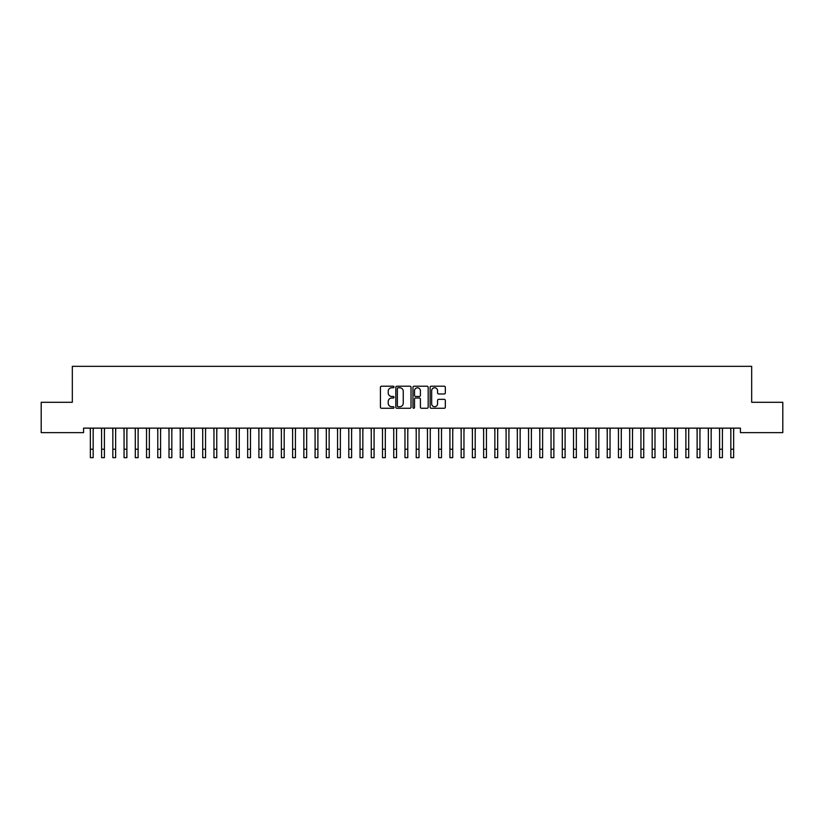 <?xml version="1.0" encoding="UTF-8"?>
<svg xmlns="http://www.w3.org/2000/svg" width="824" height="824" viewBox="0 0 824 824"><rect width="100%" height="100%" fill="white"/><g stroke="black" fill="none" stroke-linecap="round" stroke-linejoin="round"><path stroke-width="1.24" d="M394.026 386.981A0.772 0.772 0 0 0 393.254 386.209L381.533 386.209A1.102 1.102 0 0 0 380.431 387.311L380.431 407.169A1.102 1.102 0 0 0 381.533 408.271L393.254 408.271A0.772 0.772 0 0 0 394.026 407.499A0.772 0.772 0 0 0 393.254 406.726L391.73 406.726A3.533 3.533 0 0 1 388.207 403.193L388.207 401.546A3.533 3.533 0 0 1 391.73 398.013L393.254 398.013A0.772 0.772 0 0 0 394.026 397.24A0.772 0.772 0 0 0 393.254 396.468L391.73 396.468A3.533 3.533 0 0 1 388.207 392.935L388.207 391.287A3.533 3.533 0 0 1 391.73 387.754L393.254 387.754A0.772 0.772 0 0 0 394.026 386.981M444.229 393.985A1.102 1.102 0 0 0 445.331 392.883L445.331 387.311A1.102 1.102 0 0 0 444.229 386.209L431.22 386.209A1.102 1.102 0 0 0 430.118 387.311L430.118 407.169A1.102 1.102 0 0 0 431.22 408.271L444.229 408.271A1.102 1.102 0 0 0 445.331 407.169L445.331 400.443A1.102 1.102 0 0 0 444.229 399.341L438.667 399.341A1.102 1.102 0 0 0 437.565 400.443L437.565 403.781A2.946 2.946 0 0 1 434.608 406.726A2.946 2.946 0 0 1 431.663 403.781L431.663 390.71A2.946 2.946 0 0 1 434.608 387.754A2.946 2.946 0 0 1 437.565 390.71L437.565 392.883A1.102 1.102 0 0 0 438.667 393.985L444.229 393.985M740.436 428.14L83.564 428.14L83.564 432.631L41.2 432.631L41.2 402.297L72.327 402.297L72.327 366.34L751.673 366.34L751.673 402.297L782.8 402.297L782.8 432.631L740.436 432.631L740.436 428.14M411.032 387.311A1.102 1.102 0 0 0 409.93 386.209L396.921 386.209A1.102 1.102 0 0 0 395.819 387.311L395.819 407.169A1.102 1.102 0 0 0 396.921 408.271L409.93 408.271A1.102 1.102 0 0 0 411.032 407.169L411.032 387.311M414.07 386.209L427.079 386.209A1.102 1.102 0 0 1 428.181 387.311L428.181 407.169A1.102 1.102 0 0 1 427.079 408.271L421.517 408.271A1.102 1.102 0 0 1 420.405 407.169L420.405 399.115A1.102 1.102 0 0 0 419.303 398.013L415.615 398.013A1.102 1.102 0 0 0 414.513 399.115L414.513 407.499A0.772 0.772 0 0 1 413.741 408.271A0.772 0.772 0 0 1 412.968 407.499L412.968 387.311A1.102 1.102 0 0 1 414.07 386.209M398.126 387.754A0.772 0.772 0 0 0 397.364 388.526L397.364 405.954A0.772 0.772 0 0 0 398.126 406.726L399.733 406.726A3.533 3.533 0 0 0 403.255 403.193L403.255 391.287A3.533 3.533 0 0 0 399.733 387.754L398.126 387.754M420.405 390.761A2.946 2.946 0 0 0 417.459 387.816A2.946 2.946 0 0 0 414.513 390.761L414.513 395.366A1.102 1.102 0 0 0 415.615 396.468L419.303 396.468A1.102 1.102 0 0 0 420.405 395.366L420.405 390.761M93.163 432.373L93.308 428.14M90.362 432.373L90.218 428.14M90.362 457.66L93.163 457.66L90.362 457.66L90.362 428.49M93.163 457.66L93.163 428.49M104.401 432.373L104.545 428.14M101.599 432.373L101.455 428.14M115.638 432.373L115.782 428.14M112.837 432.373L112.692 428.14M101.599 457.66L104.401 457.66L101.599 457.66L101.599 428.49M104.401 457.66L104.401 428.49M112.837 457.66L115.638 457.66L112.837 457.66L112.837 428.49M115.638 457.66L115.638 428.49M126.875 432.373L127.02 428.14M124.064 432.373L123.93 428.14M138.113 432.373L138.257 428.14M135.301 432.373L135.167 428.14M124.064 457.66L126.875 457.66L124.064 457.66L124.064 428.49M126.875 457.66L126.875 428.49M135.301 457.66L138.113 457.66L135.301 457.66L135.301 428.49M138.113 457.66L138.113 428.49M149.35 432.373L149.494 428.14M146.538 432.373L146.394 428.14M146.538 457.66L149.35 457.66L146.538 457.66L146.538 428.49M149.35 457.66L149.35 428.49M160.587 432.373L160.732 428.14M157.775 432.373L157.631 428.14M157.775 457.66L160.587 457.66L157.775 457.66L157.775 428.49M160.587 457.66L160.587 428.49M171.825 432.373L171.969 428.14M169.013 432.373L168.868 428.14M169.013 457.66L171.825 457.66L169.013 457.66L169.013 428.49M171.825 457.66L171.825 428.49M183.062 432.373L183.206 428.14M180.25 432.373L180.106 428.14M180.25 457.66L183.062 457.66L180.25 457.66L180.25 428.49M183.062 457.66L183.062 428.49M194.299 432.373L194.433 428.14M191.487 432.373L191.343 428.14M191.487 457.66L194.299 457.66L191.487 457.66L191.487 428.49M194.299 457.66L194.299 428.49M205.537 432.373L205.67 428.14M202.725 432.373L202.58 428.14M202.725 457.66L205.537 457.66L202.725 457.66L202.725 428.49M205.537 457.66L205.537 428.49M216.763 432.373L216.908 428.14M213.962 432.373L213.818 428.14M213.962 457.66L216.763 457.66L213.962 457.66L213.962 428.49M216.763 457.66L216.763 428.49M228.001 432.373L228.145 428.14M225.199 432.373L225.055 428.14M225.199 457.66L228.001 457.66L225.199 457.66L225.199 428.49M228.001 457.66L228.001 428.49M239.238 432.373L239.382 428.14M236.437 432.373L236.292 428.14M236.437 457.66L239.238 457.66L236.437 457.66L236.437 428.49M239.238 457.66L239.238 428.49M250.475 432.373L250.62 428.14M247.663 432.373L247.53 428.14M247.663 457.66L250.475 457.66L247.663 457.66L247.663 428.49M250.475 457.66L250.475 428.49M261.713 432.373L261.857 428.14M258.901 432.373L258.767 428.14M258.901 457.66L261.713 457.66L258.901 457.66L258.901 428.49M261.713 457.66L261.713 428.49M272.95 432.373L273.094 428.14M270.138 432.373L269.994 428.14M270.138 457.66L272.95 457.66L270.138 457.66L270.138 428.49M272.95 457.66L272.95 428.49M284.187 432.373L284.332 428.14M281.375 432.373L281.231 428.14M281.375 457.66L284.187 457.66L281.375 457.66L281.375 428.49M284.187 457.66L284.187 428.49M295.425 432.373L295.569 428.14M292.613 432.373L292.469 428.14M292.613 457.66L295.425 457.66L292.613 457.66L292.613 428.49M295.425 457.66L295.425 428.49M306.662 432.373L306.806 428.14M303.85 432.373L303.706 428.14M303.85 457.66L306.662 457.66L303.85 457.66L303.85 428.49M306.662 457.66L306.662 428.49M317.899 432.373L318.033 428.14M315.087 432.373L314.943 428.14M315.087 457.66L317.899 457.66L315.087 457.66L315.087 428.49M317.899 457.66L317.899 428.49M329.137 432.373L329.27 428.14M326.325 432.373L326.18 428.14M326.325 457.66L329.137 457.66L326.325 457.66L326.325 428.49M329.137 457.66L329.137 428.49M340.363 432.373L340.508 428.14M337.562 432.373L337.418 428.14M337.562 457.66L340.363 457.66L337.562 457.66L337.562 428.49M340.363 457.66L340.363 428.49M351.601 432.373L351.745 428.14M348.799 432.373L348.655 428.14M348.799 457.66L351.601 457.66L348.799 457.66L348.799 428.49M351.601 457.66L351.601 428.49M362.838 432.373L362.982 428.14M360.037 432.373L359.892 428.14M360.037 457.66L362.838 457.66L360.037 457.66L360.037 428.49M362.838 457.66L362.838 428.49M374.075 432.373L374.22 428.14M371.264 432.373L371.13 428.14M371.264 457.66L374.075 457.66L371.264 457.66L371.264 428.49M374.075 457.66L374.075 428.49M385.313 432.373L385.457 428.14M382.501 432.373L382.367 428.14M382.501 457.66L385.313 457.66L382.501 457.66L382.501 428.49M385.313 457.66L385.313 428.49M396.55 432.373L396.694 428.14M393.738 432.373L393.594 428.14M393.738 457.66L396.55 457.66L393.738 457.66L393.738 428.49M396.55 457.66L396.55 428.49M407.787 432.373L407.932 428.14M404.975 432.373L404.831 428.14M404.975 457.66L407.787 457.66L404.975 457.66L404.975 428.49M407.787 457.66L407.787 428.49M419.025 432.373L419.169 428.14M416.213 432.373L416.068 428.14M416.213 457.66L419.025 457.66L416.213 457.66L416.213 428.49M419.025 457.66L419.025 428.49M430.262 432.373L430.406 428.14M427.45 432.373L427.306 428.14M427.45 457.66L430.262 457.66L427.45 457.66L427.45 428.49M430.262 457.66L430.262 428.49M441.499 432.373L441.633 428.14M438.687 432.373L438.543 428.14M438.687 457.66L441.499 457.66L438.687 457.66L438.687 428.49M441.499 457.66L441.499 428.49M452.737 432.373L452.87 428.14M449.925 432.373L449.78 428.14M449.925 457.66L452.737 457.66L449.925 457.66L449.925 428.49M452.737 457.66L452.737 428.49M463.964 432.373L464.108 428.14M461.162 432.373L461.018 428.14M461.162 457.66L463.964 457.66L461.162 457.66L461.162 428.49M463.964 457.66L463.964 428.49M475.201 432.373L475.345 428.14M472.399 432.373L472.255 428.14M472.399 457.66L475.201 457.66L472.399 457.66L472.399 428.49M475.201 457.66L475.201 428.49M486.438 432.373L486.582 428.14M483.637 432.373L483.492 428.14M483.637 457.66L486.438 457.66L483.637 457.66L483.637 428.49M486.438 457.66L486.438 428.49M497.675 432.373L497.82 428.14M494.863 432.373L494.73 428.14M494.863 457.66L497.675 457.66L494.863 457.66L494.863 428.49M497.675 457.66L497.675 428.49M508.913 432.373L509.057 428.14M506.101 432.373L505.967 428.14M506.101 457.66L508.913 457.66L506.101 457.66L506.101 428.49M508.913 457.66L508.913 428.49M520.15 432.373L520.294 428.14M517.338 432.373L517.194 428.14M517.338 457.66L520.15 457.66L517.338 457.66L517.338 428.49M520.15 457.66L520.15 428.49M531.387 432.373L531.531 428.14M528.575 432.373L528.431 428.14M528.575 457.66L531.387 457.66L528.575 457.66L528.575 428.49M531.387 457.66L531.387 428.49M542.625 432.373L542.769 428.14M539.813 432.373L539.669 428.14M539.813 457.66L542.625 457.66L539.813 457.66L539.813 428.49M542.625 457.66L542.625 428.49M553.862 432.373L554.006 428.14M551.05 432.373L550.906 428.14M551.05 457.66L553.862 457.66L551.05 457.66L551.05 428.49M553.862 457.66L553.862 428.49M565.099 432.373L565.233 428.14M562.287 432.373L562.143 428.14M562.287 457.66L565.099 457.66L562.287 457.66L562.287 428.49M565.099 457.66L565.099 428.49M576.337 432.373L576.47 428.14M573.525 432.373L573.38 428.14M573.525 457.66L576.337 457.66L573.525 457.66L573.525 428.49M576.337 457.66L576.337 428.49M587.564 432.373L587.708 428.14M584.762 432.373L584.618 428.14M584.762 457.66L587.564 457.66L584.762 457.66L584.762 428.49M587.564 457.66L587.564 428.49M598.801 432.373L598.945 428.14M595.999 432.373L595.855 428.14M595.999 457.66L598.801 457.66L595.999 457.66L595.999 428.49M598.801 457.66L598.801 428.49M610.038 432.373L610.182 428.14M607.236 432.373L607.092 428.14M607.236 457.66L610.038 457.66L607.236 457.66L607.236 428.49M610.038 457.66L610.038 428.49M621.275 432.373L621.42 428.14M618.464 432.373L618.33 428.14M618.464 457.66L621.275 457.66L618.464 457.66L618.464 428.49M621.275 457.66L621.275 428.49M632.513 432.373L632.657 428.14M629.701 432.373L629.567 428.14M629.701 457.66L632.513 457.66L629.701 457.66L629.701 428.49M632.513 457.66L632.513 428.49M643.75 432.373L643.894 428.14M640.938 432.373L640.794 428.14M640.938 457.66L643.75 457.66L640.938 457.66L640.938 428.49M643.75 457.66L643.75 428.49M654.987 432.373L655.131 428.14M652.175 432.373L652.031 428.14M652.175 457.66L654.987 457.66L652.175 457.66L652.175 428.49M654.987 457.66L654.987 428.49M666.225 432.373L666.369 428.14M663.413 432.373L663.269 428.14M663.413 457.66L666.225 457.66L663.413 457.66L663.413 428.49M666.225 457.66L666.225 428.49M677.462 432.373L677.606 428.14M674.65 432.373L674.506 428.14M674.65 457.66L677.462 457.66L674.65 457.66L674.65 428.49M677.462 457.66L677.462 428.49M688.699 432.373L688.833 428.14M685.887 432.373L685.743 428.14M685.887 457.66L688.699 457.66L685.887 457.66L685.887 428.49M688.699 457.66L688.699 428.49M699.937 432.373L700.07 428.14M697.125 432.373L696.98 428.14M697.125 457.66L699.937 457.66L697.125 457.66L697.125 428.49M699.937 457.66L699.937 428.49M711.164 432.373L711.308 428.14M708.362 432.373L708.218 428.14M708.362 457.66L711.164 457.66L708.362 457.66L708.362 428.49M711.164 457.66L711.164 428.49M722.401 432.373L722.545 428.14M719.599 432.373L719.455 428.14M719.599 457.66L722.401 457.66L719.599 457.66L719.599 428.49M722.401 457.66L722.401 428.49M733.638 432.373L733.782 428.14M730.837 432.373L730.692 428.14M730.837 457.66L733.638 457.66L730.837 457.66L730.837 428.49M733.638 457.66L733.638 428.49M90.362 449.234L93.163 449.234M101.599 449.234L104.401 449.234M112.837 449.234L115.638 449.234M124.064 449.234L126.875 449.234M135.301 449.234L138.113 449.234M146.538 449.234L149.35 449.234M157.775 449.234L160.587 449.234M169.013 449.234L171.825 449.234M180.25 449.234L183.062 449.234M191.487 449.234L194.299 449.234M202.725 449.234L205.537 449.234M213.962 449.234L216.763 449.234M225.199 449.234L228.001 449.234M236.437 449.234L239.238 449.234M247.663 449.234L250.475 449.234M258.901 449.234L261.713 449.234M270.138 449.234L272.95 449.234M281.375 449.234L284.187 449.234M292.613 449.234L295.425 449.234M303.85 449.234L306.662 449.234M315.087 449.234L317.899 449.234M326.325 449.234L329.137 449.234M337.562 449.234L340.363 449.234M348.799 449.234L351.601 449.234M360.037 449.234L362.838 449.234M371.264 449.234L374.075 449.234M382.501 449.234L385.313 449.234M393.738 449.234L396.55 449.234M404.975 449.234L407.787 449.234M416.213 449.234L419.025 449.234M427.45 449.234L430.262 449.234M438.687 449.234L441.499 449.234M449.925 449.234L452.737 449.234M461.162 449.234L463.964 449.234M472.399 449.234L475.201 449.234M483.637 449.234L486.438 449.234M494.863 449.234L497.675 449.234M506.101 449.234L508.913 449.234M517.338 449.234L520.15 449.234M528.575 449.234L531.387 449.234M539.813 449.234L542.625 449.234M551.05 449.234L553.862 449.234M562.287 449.234L565.099 449.234M573.525 449.234L576.337 449.234M584.762 449.234L587.564 449.234M595.999 449.234L598.801 449.234M607.236 449.234L610.038 449.234M618.464 449.234L621.275 449.234M629.701 449.234L632.513 449.234M640.938 449.234L643.75 449.234M652.175 449.234L654.987 449.234M663.413 449.234L666.225 449.234M674.65 449.234L677.462 449.234M685.887 449.234L688.699 449.234M697.125 449.234L699.937 449.234M708.362 449.234L711.164 449.234M719.599 449.234L722.401 449.234M730.837 449.234L733.638 449.234"/></g></svg>
